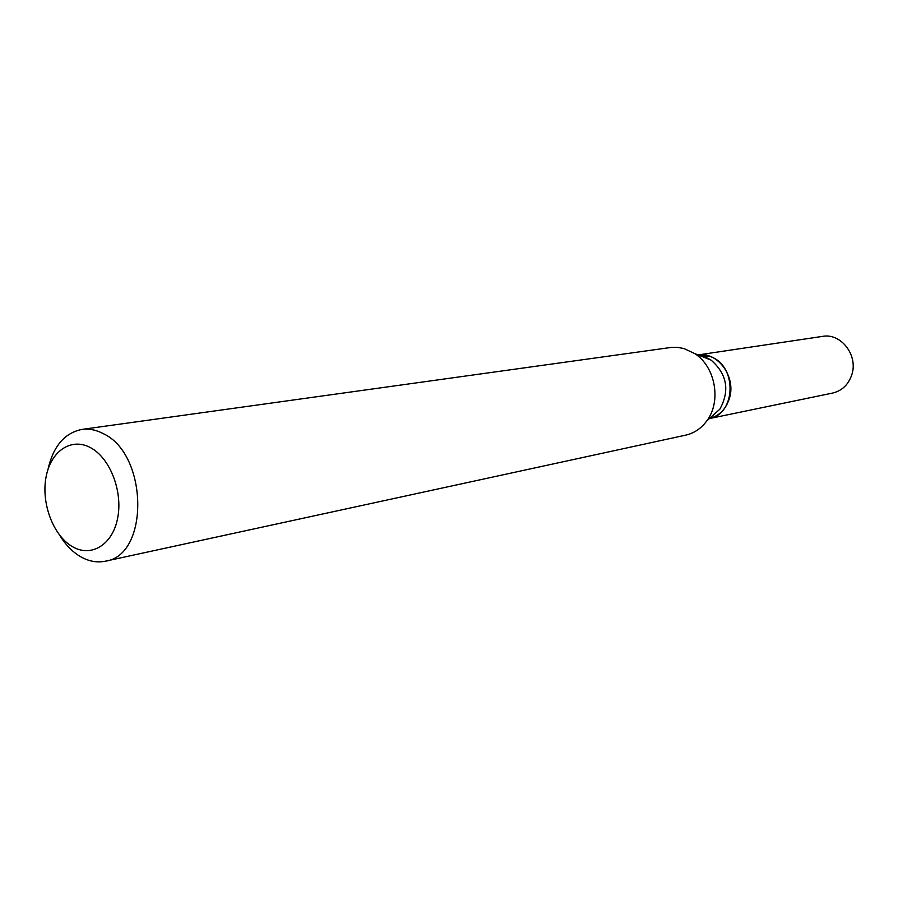 <?xml version="1.0" encoding="UTF-8"?>
<svg xmlns="http://www.w3.org/2000/svg" width="898" height="898" viewBox="0 0 898 898"><rect width="100%" height="100%" fill="white"/><g stroke="black" fill="none" stroke-linecap="round" stroke-linejoin="round"><path stroke-width="1.35" d="M832.659 393.055C842.043 390.753 848.43 384.658 851.798 374.747C858.421 355.44 840.988 332.776 822.579 336.38L698.116 354.935C717.794 351.477 736.338 376.902 729.434 398.297C725.954 409.185 719.287 415.931 709.442 418.558L832.659 393.055M709.454 418.547C736.169 413.911 737.247 365.834 710.666 356.674L698.128 354.935M72.233 546.534C91.102 557.894 112.643 544.895 117.672 518.023C122.981 491.307 110.016 457.946 90.541 447.675C71.122 437.012 50.468 451.38 45.966 477.556C41.196 503.587 53.274 535.567 72.233 546.534M59.594 535.174C65.397 544.626 72.278 551.731 80.259 556.502C88.61 561.351 96.984 562.911 105.392 561.183C149.539 555.458 148.271 454.22 103.214 433.611C96.097 429.873 89.003 428.469 81.954 429.412C64.499 432.948 53.162 446.351 47.931 469.632M105.392 561.183L685.702 435.148C694.154 433.218 701.158 428.503 706.704 421.016C721.678 401.574 715.47 366.653 694.704 353.576L684.018 348.559L677.709 347.38L671.367 347.403L81.954 429.412M706.704 421.016L719.837 409.219C729.995 390.529 727.077 374.163 711.104 360.12L705.996 357.393L700.216 355.776M711.104 360.12L694.704 353.576"/></g></svg>
